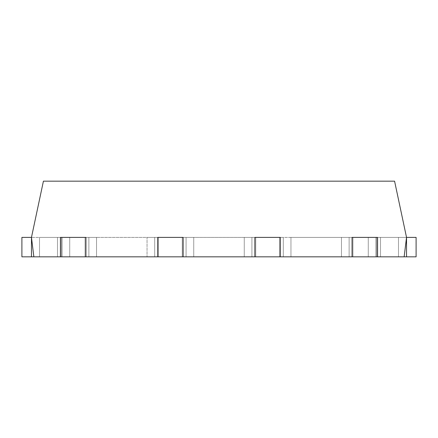 <?xml version="1.0" encoding="UTF-8"?>
<svg xmlns="http://www.w3.org/2000/svg" width="438" height="438" viewBox="0 0 438 438"><rect width="100%" height="100%" fill="white"/><g stroke="black" fill="none" stroke-linecap="round" stroke-linejoin="round"><path stroke-width="0.33" stroke-dasharray="2.19 1.64" d="M61.32 256.832L57.493 256.832L57.493 237.391L57.493 256.832L57.493 237.391L57.493 256.832L57.493 237.391L62.087 237.391L39.508 237.391L69.741 237.391L57.493 237.391L57.493 256.832L57.493 237.391L61.32 237.391L61.32 256.832L61.32 237.391L61.32 256.832L61.32 237.391L61.32 256.832L61.32 237.391L57.493 237.391L61.32 237.391L61.32 256.832L61.32 237.391L60.439 237.391L60.439 256.832L60.439 237.391L85.049 237.391L85.049 256.832L85.93 256.832L33.857 256.832L69.741 256.832L33.857 256.832L31.47 237.391L69.741 237.391L31.47 237.391L33.857 256.832L69.741 256.832L33.857 256.832L31.47 237.391L33.857 256.832L31.47 237.391L43.417 181.168L394.583 181.168L406.53 237.391L368.259 237.391L406.53 237.391L368.259 237.391L380.507 237.391L376.68 237.391L376.68 256.832L85.049 256.832L85.93 256.832L85.93 237.391L85.93 256.832L85.93 237.391L60.439 237.391L60.439 256.832L61.32 256.832L57.493 256.832L88.876 256.832L85.049 256.832L85.049 237.391L57.493 237.391L88.876 237.391L85.049 237.391L85.049 256.832L85.049 237.391L85.049 256.832L186.084 256.832L182.257 256.832L183.139 256.832L183.139 237.391L183.139 256.832L183.139 237.391L157.653 237.391L157.653 256.832L158.529 256.832L85.049 256.832L85.049 237.391L85.93 237.391L85.049 237.391L85.049 256.832L85.049 237.391L88.876 237.391L88.876 256.832L88.876 237.391L88.876 256.832L88.876 237.391L88.876 256.832L96.53 256.832L96.53 237.391L88.876 237.391L88.876 256.832L57.493 256.832L380.507 256.832L376.68 256.832L377.561 256.832L377.561 237.391L377.561 256.832L377.561 237.391L352.07 237.391L352.07 256.832L279.471 256.832L280.347 256.832L280.347 237.391L280.347 256.832L280.347 237.391L254.861 237.391L254.861 256.832L182.257 256.832L182.257 237.391L182.257 256.832L182.257 237.391L158.529 237.391L182.257 237.391L182.257 256.832L186.084 256.832L182.257 256.832L182.257 237.391L182.257 256.832L186.084 256.832L186.084 237.391L182.257 237.391L183.139 237.391L182.257 237.391L182.257 256.832L182.257 237.391L186.084 237.391L186.084 256.832L186.084 237.391L186.084 256.832L193.738 256.832L96.53 256.832L96.53 237.391L96.53 256.832L96.53 237.391L85.049 237.391L88.876 237.391L88.876 256.832L88.876 237.391L57.493 237.391L57.493 256.832L69.741 256.832L33.857 256.832M255.743 237.391L279.471 237.391L279.471 256.832L283.298 256.832L279.471 256.832L279.471 237.391L251.916 237.391L283.298 237.391L279.471 237.391L279.471 256.832L279.471 237.391L279.471 256.832L283.298 256.832L279.471 256.832L279.471 237.391L280.347 237.391L279.471 237.391L279.471 256.832L279.471 237.391L283.298 237.391L283.298 256.832L193.738 256.832L193.738 237.391L186.084 237.391L186.084 256.832L186.084 237.391L182.257 237.391L186.084 237.391L186.084 256.832L186.084 237.391L154.702 237.391L154.702 256.832L154.702 237.391L96.53 237.391L147.048 237.391L147.048 256.832L147.048 237.391L147.048 256.832L147.048 237.391L154.702 237.391L154.702 256.832L154.702 237.391L154.702 256.832L154.702 237.391L193.738 237.391L193.738 256.832L244.262 256.832L244.262 237.391L193.738 237.391L193.738 256.832L193.738 237.391L244.262 237.391L244.262 256.832L283.298 256.832L283.298 237.391L283.298 256.832L283.298 237.391L283.298 256.832L290.952 256.832L283.298 256.832L283.298 237.391L279.471 237.391L283.298 237.391L283.298 256.832L283.298 237.391L290.952 237.391L290.952 256.832L290.952 237.391L290.952 256.832L341.47 256.832L290.952 256.832L290.952 237.391L251.916 237.391L251.916 256.832L251.916 237.391L244.262 237.391L244.262 256.832L244.262 237.391L251.916 237.391L251.916 256.832L251.916 237.391L251.916 256.832L255.743 256.832L251.916 256.832L251.916 237.391L251.916 256.832L251.916 237.391L255.743 237.391L255.743 256.832L255.743 237.391L255.743 256.832L255.743 237.391L255.743 256.832L255.743 237.391L251.916 237.391L255.743 237.391L255.743 256.832L255.743 237.391L254.861 237.391L254.861 256.832L254.861 237.391L255.743 237.391M31.47 256.832L31.47 237.391L31.47 256.832L31.47 237.391L31.47 256.832L39.508 256.832L39.508 237.391L39.508 256.832L62.087 256.832L62.087 237.391L69.741 237.391L69.741 256.832L62.087 256.832L62.087 237.391L62.087 256.832L31.47 256.832L31.47 237.391L31.47 256.832L21.9 256.832L21.9 237.391L21.9 256.832L31.47 256.832L21.9 256.832L21.9 237.391L31.47 237.391L31.47 256.832L39.508 256.832L39.508 237.391L39.508 256.832L39.508 237.391L39.508 256.832L39.508 237.391L21.9 237.391L39.508 237.391L39.508 256.832L62.087 256.832L62.087 237.391L62.087 256.832L62.087 237.391L62.087 256.832L62.087 237.391L62.087 256.832L62.087 237.391L62.087 256.832L62.087 237.391L62.087 256.832L62.087 237.391L62.087 256.832L62.087 237.391L62.087 256.832L62.087 237.391L31.47 237.391L380.507 237.391L349.124 237.391L349.124 256.832L349.124 237.391L349.124 256.832L352.951 256.832L349.124 256.832L349.124 237.391L349.124 256.832L349.124 237.391L341.47 237.391L349.124 237.391L349.124 256.832L349.124 237.391L352.951 237.391L352.951 256.832L352.951 237.391L352.951 256.832L352.951 237.391L352.951 256.832L352.951 237.391L349.124 237.391L352.951 237.391L352.951 256.832L352.951 237.391L352.07 237.391L352.07 256.832L352.07 237.391L376.68 237.391L376.68 256.832L404.143 256.832L368.259 256.832L404.143 256.832L406.53 237.391L404.143 256.832L368.259 256.832L416.1 256.832L368.259 256.832L416.1 256.832L416.1 237.391L416.1 256.832L416.1 237.391L406.53 237.391L404.143 256.832L406.53 237.391L404.143 256.832L376.68 256.832L376.68 237.391L349.124 237.391L380.507 237.391L380.507 256.832L376.68 256.832L376.68 237.391L376.68 256.832L380.507 256.832L376.68 256.832L376.68 237.391L377.561 237.391L376.68 237.391L376.68 256.832L376.68 237.391L380.507 237.391L380.507 256.832L341.47 256.832L341.47 237.391L290.952 237.391L341.47 237.391L341.47 256.832L380.507 256.832L380.507 237.391L380.507 256.832L368.259 256.832L375.913 256.832L375.913 237.391L406.53 237.391L406.53 256.832L406.53 237.391L416.1 237.391L406.53 237.391L406.53 256.832L406.53 237.391L398.492 237.391L398.492 256.832L375.913 256.832L375.913 237.391L375.913 256.832L375.913 237.391L375.913 256.832L375.913 237.391L375.913 256.832L375.913 237.391L375.913 256.832L375.913 237.391L375.913 256.832L375.913 237.391L398.492 237.391L398.492 256.832L398.492 237.391L398.492 256.832L398.492 237.391L406.53 237.391L406.53 256.832M158.529 237.391L154.702 237.391L154.702 256.832L154.702 237.391L158.529 237.391L158.529 256.832L158.529 237.391L158.529 256.832L158.529 237.391L158.529 256.832L158.529 237.391L154.702 237.391L158.529 237.391L158.529 256.832L158.529 237.391L157.653 237.391L157.653 256.832L157.653 237.391L158.529 237.391M69.741 256.832L69.741 237.391L69.741 256.832L62.087 256.832L62.087 237.391L62.087 256.832L69.741 256.832L69.741 237.391L69.741 256.832L69.741 237.391L69.741 256.832L69.741 237.391L69.741 256.832L69.741 237.391L69.741 256.832L69.741 237.391L368.259 237.391L368.259 256.832L368.259 237.391L368.259 256.832L368.259 237.391L368.259 256.832L368.259 237.391L368.259 256.832L368.259 237.391L375.913 237.391L375.913 256.832L375.913 237.391L368.259 237.391L368.259 256.832L368.259 237.391L375.913 237.391L375.913 256.832L375.913 237.391L398.492 237.391L398.492 256.832L398.492 237.391L375.913 237.391L375.913 256.832L375.913 237.391L368.259 237.391L368.259 256.832L368.259 237.391L375.913 237.391L375.913 256.832L375.913 237.391L406.53 237.391L398.492 237.391L398.492 256.832L404.143 256.832M380.507 237.391L380.507 256.832L380.507 237.391L376.68 237.391L380.507 237.391L380.507 256.832L380.507 237.391M341.47 237.391L341.47 256.832L341.47 237.391"/><path stroke-width="0.66" d="M61.32 256.832L33.857 256.832L31.47 237.391L43.417 181.168L394.583 181.168L406.53 237.391L404.143 256.832L69.741 256.832M406.53 256.832L406.53 237.391L416.1 237.391L416.1 256.832L404.143 256.832M377.561 237.391L377.561 256.832L352.07 256.832L352.07 237.391L377.561 237.391M280.347 237.391L280.347 256.832L254.861 256.832L254.861 237.391L280.347 237.391M183.139 237.391L183.139 256.832L157.653 256.832L157.653 237.391L183.139 237.391M85.93 237.391L85.93 256.832L60.439 256.832L60.439 237.391L85.93 237.391M33.857 256.832L21.9 256.832L21.9 237.391L31.47 237.391L31.47 256.832"/></g></svg>
